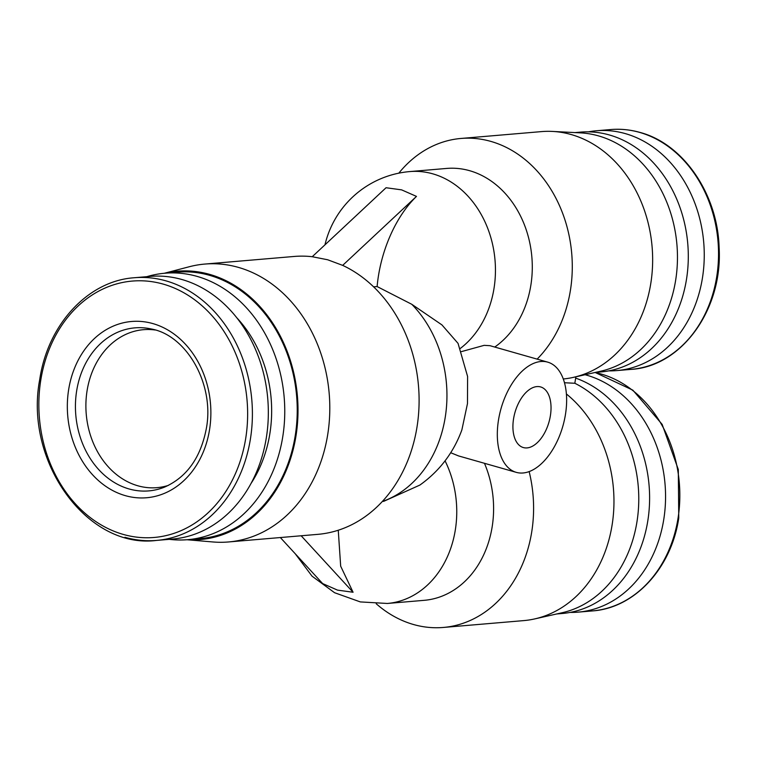 <?xml version="1.0" encoding="UTF-8"?>
<svg xmlns="http://www.w3.org/2000/svg" width="757" height="757" viewBox="0 0 757 757"><rect width="100%" height="100%" fill="white"/><g stroke="black" fill="none" stroke-linecap="round" stroke-linejoin="round"><path stroke-width="1.14" d="M168.433 485.369A79.277 64.213 85.1 0 1 156.945 487.659A79.277 64.213 85.1 0 1 137.869 485.786A79.277 64.213 85.1 0 1 87.083 390.688A79.277 64.213 85.1 0 1 143.489 329.683A79.277 64.213 85.1 0 1 155.194 330.005M124.905 537.281A131.813 106.765 -94.9 0 0 156.633 540.413L172.568 539.06A131.813 106.765 -94.9 0 0 268.233 418.252A131.813 106.765 -94.9 0 0 181.917 279.513A131.813 106.765 -94.9 0 0 150.198 276.39L134.263 277.743C88.067 280.809 47.795 324.46 39.742 379.446C23.921 461.373 87.254 549.44 156.633 540.413A131.813 106.765 -94.9 0 0 250.416 438.975A131.813 106.765 -94.9 0 0 165.982 280.866A131.813 106.765 -94.9 0 0 134.263 277.743M588.435 131.85A120.344 97.483 85.1 0 1 596.384 130.762A120.344 97.483 85.1 0 1 625.348 133.62A120.344 97.483 85.1 0 1 704.161 260.294A120.344 97.483 85.1 0 1 616.804 370.589A120.344 97.483 85.1 0 1 608.798 370.864M585.076 374.734A120.344 97.483 85.1 0 1 586.656 375.169A120.344 97.483 85.1 0 1 665.469 501.844A120.344 97.483 85.1 0 1 578.111 612.139A120.344 97.483 85.1 0 1 570.106 612.413M169.256 539.334A133.724 108.308 -94.9 0 0 187.594 539.694A133.724 108.308 -94.9 0 0 284.66 417.145A133.724 108.308 -94.9 0 0 197.085 276.39A133.724 108.308 -94.9 0 0 164.903 273.22A133.724 108.308 -94.9 0 0 146.886 276.665M187.594 539.694L200.075 538.634A133.724 108.308 -94.9 0 0 297.132 416.076A133.724 108.308 -94.9 0 0 209.557 275.321A133.724 108.308 -94.9 0 0 177.384 272.151L164.903 273.22M187.149 539.732A134.68 109.084 -94.9 0 0 297.425 424.128A134.68 109.084 -94.9 0 0 209.708 274.394A134.68 109.084 -94.9 0 0 164.449 273.258M186.988 539.741L212.812 541.955A139.449 112.954 -94.9 0 0 228.472 541.965A139.449 112.954 -94.9 0 0 329.692 414.164A139.449 112.954 -94.9 0 0 238.36 267.372A139.449 112.954 -94.9 0 0 204.806 264.07A139.449 112.954 -94.9 0 0 189.373 266.719L164.297 273.268M228.472 541.965L317.77 534.357A139.449 112.954 -94.9 0 0 418.384 416.057A139.449 112.954 -94.9 0 0 342.675 265.376L327.667 259.765L312.244 256.718A139.449 112.954 -94.9 0 0 294.104 256.462L204.806 264.07M574.97 132.589L580.43 132.125A120.344 97.483 85.1 0 1 609.385 134.973A120.344 97.483 85.1 0 1 688.208 261.657A120.344 97.483 85.1 0 1 600.85 371.952L595.399 372.416M398.816 173.164A124.167 100.577 85.1 0 1 460.985 138.455L541.359 131.614A124.167 100.577 85.1 0 1 552.496 131.425L580.382 132.863A120.344 97.483 85.1 0 1 598.55 135.9A120.344 97.483 85.1 0 1 677.458 255.932A120.344 97.483 85.1 0 1 600.679 371.223L573.437 377.355A124.167 100.577 85.1 0 1 563.284 378.983M552.496 131.425A124.167 100.577 85.1 0 1 571.242 134.557A124.167 100.577 85.1 0 1 652.648 258.402A124.167 100.577 85.1 0 1 573.437 377.355M529.152 471.592A124.167 100.577 85.1 0 1 443.365 627.449A124.167 100.577 85.1 0 1 413.483 624.506A124.167 100.577 85.1 0 1 376.22 603.764M566.397 393.971A124.167 100.577 85.1 0 1 612.508 522.283A124.167 100.577 85.1 0 1 534.745 618.904A124.167 100.577 85.1 0 1 523.74 620.608L443.365 627.449M295.258 553.783L312.045 576.162L334.556 592.712L360.332 601.919L387.357 603.461L424.194 600.329A95.514 77.365 -94.9 0 0 484.471 463.303M516.283 472.359A57.305 32.125 -74.1 0 1 499.601 414.259A57.305 32.125 -74.1 0 1 540.905 361.505A57.305 32.125 -74.1 0 1 547.671 362.13A57.305 32.125 -74.1 0 1 564.353 420.239A57.305 32.125 -74.1 0 1 523.049 472.983A57.305 32.125 -74.1 0 1 516.283 472.359L458.553 455.922L450.718 452.733M461.458 351.608L484.168 345.343L489.94 345.684L547.671 362.13M527.071 447.907A31.52 17.676 -74.1 0 1 523.342 447.557A31.52 17.676 -74.1 0 1 514.173 415.602A31.52 17.676 -74.1 0 1 536.893 386.59A31.52 17.676 -74.1 0 1 540.612 386.931A31.52 17.676 -74.1 0 1 549.781 418.886A31.52 17.676 -74.1 0 1 527.071 447.907M250.964 483.562A119.398 96.707 -94.9 0 0 236.846 317.826M575.661 378.112A120.344 97.483 85.1 0 1 649.374 506.319A120.344 97.483 85.1 0 1 562.158 613.501L556.707 613.965M312.244 256.718L386.051 187.736L401.617 189.865L416.482 196.404L342.675 265.376M575.869 376.806L574.837 383.269A120.344 97.483 85.1 0 1 638.548 507.039A120.344 97.483 85.1 0 1 561.997 612.773L534.745 618.904M280.336 537.546L322.652 583.581L337.508 590.119L353.074 592.248L301.163 535.776M416.482 196.404A93.584 52.47 105.9 0 0 377.118 286.553L373.617 286.846M382.266 501.541A114.619 92.837 -94.9 0 0 445.438 415.953A114.619 92.837 -94.9 0 0 411.799 304.305L377.118 286.553M338.256 530.231L340.678 566.189L353.074 592.248M574.837 383.269L564.476 382.739M461.893 429.853C453.575 452.61 439.562 471.024 419.87 485.076L383.525 501.418M411.799 304.305L441.937 324.904L458.051 343.375L467.599 376.503L467.476 403.595L461.884 429.853M460.985 138.455A124.167 100.577 85.1 0 1 564.05 217.202A124.167 100.577 85.1 0 1 537.139 359.13M494.747 347.056A95.514 77.365 -94.9 0 0 528.272 236.572A95.514 77.365 -94.9 0 0 446.668 168.433L409.83 171.574A95.514 95.514 0 0 0 324.971 244.823M125.321 495.646A88.446 71.641 -94.9 0 0 209.547 429.673A88.446 71.641 -94.9 0 0 152.886 323.589A88.446 71.641 -94.9 0 0 68.66 389.562A88.446 71.641 -94.9 0 0 125.321 495.646M164.629 487.082A81.813 66.266 85.1 0 1 98.713 469.586A81.813 66.266 85.1 0 1 76.665 390.83A81.813 66.266 85.1 0 1 151.163 328.954C186.648 335.181 214.638 384.159 206.387 428.263C200.785 457.578 186.865 477.184 164.629 487.082M123.202 534.404A128.652 104.201 -94.9 0 0 245.703 438.445A128.652 104.201 -94.9 0 0 163.285 284.13A128.652 104.201 -94.9 0 0 40.783 380.09A128.652 104.201 -94.9 0 0 123.202 534.404M595.021 372.501A120.344 97.483 85.1 0 1 600.926 373.958A120.344 97.483 85.1 0 1 678.026 518.308A120.344 97.483 85.1 0 1 592.39 610.927C634.621 608.117 671.412 568.223 678.755 518.043L678.3 469.482L662.148 424.384L632.852 390.158L595.144 372.472M610.662 129.551A120.344 97.483 85.1 0 1 639.618 132.399A120.344 97.483 85.1 0 1 718.44 259.083A120.344 97.483 85.1 0 1 631.083 369.378C681.726 366.52 722.897 309.339 719.122 247.539C717.636 193.934 683.325 143.849 640.072 132.447C630.335 129.684 620.532 128.718 610.662 129.551L596.384 130.762M387.357 603.461A95.514 77.365 -94.9 0 0 455.317 529.957A95.514 77.365 -94.9 0 0 445.069 460.843M460.256 348.485A95.514 77.365 -94.9 0 0 490.981 238.077A95.514 77.365 -94.9 0 0 409.83 171.574M616.804 370.589L631.083 369.378M578.111 612.139L592.39 610.927"/></g></svg>
